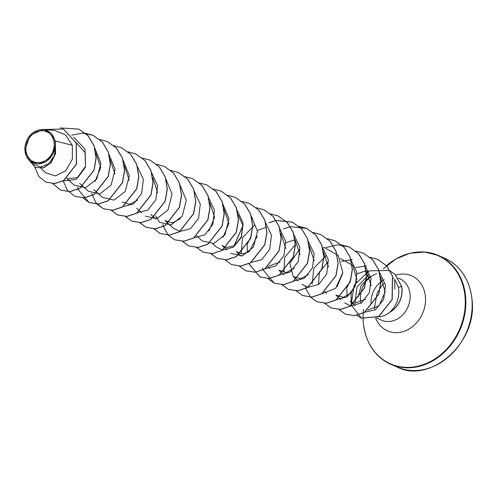 <?xml version="1.0" encoding="UTF-8"?>
<svg xmlns="http://www.w3.org/2000/svg" width="497" height="497" viewBox="0 0 497 497"><rect width="100%" height="100%" fill="white"/><g stroke="black" fill="none" stroke-linecap="round" stroke-linejoin="round"><path stroke-width="0.75" d="M25.95 150.019A16.364 13.686 113.5 0 1 38.934 131.071A16.364 13.686 113.5 0 1 54.154 143.36A16.364 13.686 113.5 0 1 41.17 162.308A16.364 13.686 113.5 0 1 25.95 150.019M24.937 150.262A17.544 14.668 113.5 0 1 38.853 129.947A17.544 14.668 113.5 0 1 55.173 143.117A17.544 14.668 113.5 0 1 41.251 163.432A17.544 14.668 113.5 0 1 24.937 150.262M29.665 160.835L33.659 164.439L40.866 167.011L48.787 163.712L54.477 155.3L55.496 144.397L52.999 154.232L46.296 161.568L37.561 164.053L29.665 160.835L24.85 150.361L30.031 135.314L43.369 129.437L51.104 132.991L55.273 141.018L55.583 153.411L51.272 162.513L43.804 167.824L35.629 167.545L43.394 167.868L50.706 162.991L55.204 154.43L55.403 143.285M377.993 316.881A22.645 18.936 -66.5 0 0 390.126 312.023L390.188 312.048A21.657 18.109 -66.5 0 0 402.042 289.124A21.657 18.109 -66.5 0 0 401.694 286.483L398.395 287.297L394.649 279.264L394.854 289.148M390.126 312.023L389.921 312.079A21.657 18.109 -66.5 0 0 401.924 289.068A21.657 18.109 -66.5 0 0 401.576 286.434L394.966 274.338L390.22 271.02L395.016 274.325L401.694 286.483M389.921 312.079C396.208 306.14 399.159 298.79 398.762 290.024L398.395 287.297M380.379 276.779L385.256 291.789L379.006 305.742L367.662 310.122M376.757 273.661A22.645 18.936 -66.5 0 0 360.455 299.405A22.645 18.936 -66.5 0 0 361.064 303.269M40.947 168.408L45.848 172.819L55.422 175.907L65.71 170.794L72.345 159.183L72.351 145.273L55.273 141.018M76.078 142.422L85.211 152.784L85.496 167.185L77.756 177.69L67.549 178.647M95.691 152.703L100.761 167.446L95.02 181.448M109.93 158.91L114.975 174.049M124.293 165.259L129.208 180.231M137.712 200.061L129.76 204.286L122.343 202.006M152.759 177.659L157.673 192.662M180.392 218.686L172.447 222.898L165.041 220.612L173.826 228.521L179.895 231.422M209.697 202.465L214.629 217.177L208.87 231.08M223.799 208.523L228.862 223.29L223.097 237.293M238.032 214.729L242.896 225.427L241.405 237.224L234.733 245.655L226.16 247.562M226.017 247.531L221.979 245.419L226.999 249.941M257.316 236.063L249.233 251.681L242.319 253.979L236.212 251.619L241.238 256.148M247.338 252.787L247.177 244.387L251.314 235.808M257.396 230.422L265.615 227.595M280.867 233.478L285.781 248.5M280.053 262.074L268.709 266.137M295.1 239.678L300.008 254.75M294.286 268.281L286.328 272.511L278.916 270.225L283.942 274.754M285.862 242.822L294.069 240.001M309.202 245.735L314.247 260.937M308.507 274.499L300.542 278.718L293.149 276.425L289.832 263.186L299.679 249.283M323.435 251.942L328.486 267.063M342.719 273.288L337.022 286.85M318.509 283.799L319.447 271.958L328.144 261.689M340.408 258.564L352.733 265.336L356.952 279.482M351.199 293.112L343.247 297.318L335.848 295.032L340.874 299.561M366.14 270.542L371.184 285.707M365.463 299.287L354.262 303.381M354.119 303.35L350.087 301.232L353.23 304.071M347.186 296.827L346.732 288.179L350.95 279.221M357.032 273.828L365.388 270.995M368.942 274.648L356.952 287.011L355.088 302.493M364.655 312.222L375.403 309.817L383.684 299.436L385.492 285.023L379.416 272.17M366.413 265.814L355.666 267.603M344.632 302.94L350.702 305.841M350.863 305.866L361.443 303.002L369.42 292.615L371.079 278.488L365.189 265.988M352.18 259.614L341.433 261.403M336.469 299.641L347.086 296.895L355.144 286.508L356.852 272.337L350.957 259.801M326.075 255.719L313.793 268.268L312.178 284.073M322.398 293.466L335.618 288.384L342.793 272.58L338.264 255.446L323.715 247.208M301.928 284.34L307.997 287.235M308.159 287.26L318.757 284.396L326.734 273.977L328.374 259.875L322.485 247.388M295.317 244.586L284.601 257.539L283.992 272.518M293.758 281.041L304.4 278.283L312.445 267.889L314.154 253.762L308.252 241.182M279.693 274.86L290.285 271.989L298.256 261.596L299.908 247.481L294.019 234.975M265.292 268.635L275.878 265.914L283.93 255.613L285.707 241.517L279.935 228.955M254.905 224.706L242.399 237.746L241.293 253.917M251.06 262.428L261.683 259.683L269.741 249.289L271.443 235.118L265.547 222.575M230.757 253.327L242.25 255.918L253.42 247.146L257.465 231.291L251.32 216.381M212.772 243.747L216.524 247.127L222.594 250.028M222.755 250.053L233.341 247.189L241.325 236.765L242.971 222.675L237.081 210.175M196.744 235.926L202.291 240.921L213.772 243.518L224.942 234.758L228.993 218.891L222.849 203.969M194.284 237.647L204.876 234.783L212.84 224.389L214.505 210.287L208.616 197.775M180.057 231.447L190.631 228.583L198.614 218.189L200.272 204.062L194.383 191.562M155.604 215.86L159.587 222.314L171.074 224.911L182.256 216.139L186.294 200.279L180.15 185.375M145.36 216.114L156.847 218.705L168.023 209.933L172.049 194.078L165.911 179.162M137.191 212.815L147.795 210.076L155.841 199.757L157.599 185.679L151.827 173.124M122.952 206.615L133.594 203.857L141.633 193.47L143.347 179.336L137.445 166.762M97.108 192.513L102.655 197.508L114.086 200.117L125.244 191.444L129.363 175.646L123.362 160.717M79.638 183.399L88.423 191.308L99.897 193.905L111.079 185.132L115.124 169.272L108.98 154.368M66.791 178.448L74.183 185.108L85.633 187.711L96.797 179.007L100.891 163.233L94.89 148.311M63.1 180.945L76.004 179.479L85.496 166.433L84.937 149.025L73.606 137.091M72.351 145.273L65.666 135.022L54.701 130.431L43.369 129.425M46.053 182.175L54.881 183.555L63.809 180.535L76.47 164.178L76.333 143.068L63.442 129.052M34.697 167.098L38.809 176.416L45.991 182.15L54.763 183.505L63.691 180.486L76.352 164.122L76.209 143.018L63.386 129.027L44.071 129.487M28.95 160.14L35.511 167.489M358.107 297.044L361.145 285.57L369.743 276.425M78.855 129.133L88.106 135.793L94.119 145.882L96.163 157.953L94.063 170.222L79.831 188.388L70.127 191.631L60.789 190.183L52.862 183.642M71.686 135.147L82.62 133.14L93.15 135.364L102.345 141.993L108.352 152.082L110.396 164.153L108.296 176.423L94.063 194.588L84.36 197.831L74.966 196.365M107.321 141.539L116.578 148.193L122.585 158.282L124.629 170.353L122.535 182.629L108.296 200.788L98.599 204.031L89.261 202.59L82.775 197.862M121.554 147.739L130.81 154.399L136.818 164.488L138.862 176.559L136.768 188.829L122.529 206.994L112.831 210.237L103.494 208.79L97.008 204.068M135.793 153.946L145.043 160.599L151.051 170.688L153.095 182.759L151.001 195.029L136.768 213.194L127.064 216.437L117.727 214.996L111.241 210.268M150.026 160.146L159.276 166.799L165.284 176.889L167.334 188.959L165.234 201.235L151.001 219.394L141.297 222.637L131.96 221.196L125.48 216.468M164.258 166.346L173.509 173.006L179.523 183.095L181.567 195.159L179.467 207.435L165.234 225.601L155.53 228.844L146.193 227.396L139.713 222.675M178.491 172.546L187.748 179.206L193.755 189.295L195.799 201.366L193.706 213.635L179.467 231.801L169.769 235.044L160.425 233.602L153.946 228.875M192.724 178.752L201.981 185.406L207.988 195.495L210.032 207.566L207.939 219.842L193.7 238.001L184.002 241.244L174.664 239.802L168.228 235.131M206.957 184.952L216.214 191.606L222.221 201.695L224.265 213.766L222.171 226.042L207.939 244.207L198.235 247.45L188.897 246.003L182.461 241.331M221.19 191.152L230.446 197.812L236.454 207.901L238.504 219.972L236.404 232.242L222.171 250.407L212.468 253.65L203.13 252.203L196.644 247.481M235.423 197.359L244.679 204.012L250.693 214.101L252.737 226.172L250.637 238.448L236.404 256.607L226.7 259.85L217.363 258.409L210.883 253.681M249.662 203.559L258.912 210.212L264.926 220.301L266.97 232.372L264.87 244.648L250.637 262.814L240.933 266.057L231.54 264.584M263.895 209.759L273.145 216.419L279.159 226.508L281.203 238.579L279.109 250.848L264.87 269.014L255.166 272.257L245.829 270.809L239.349 266.088M233.609 247.003L243.226 225.116M251.768 218.158L252.488 217.742M278.127 215.959L287.384 222.619L293.392 232.708L295.435 244.779L293.342 257.055L279.103 275.214L269.399 278.457L260.061 277.015L248.879 263.646M269.113 222.749L276.152 220.494M276.226 220.482L292.416 222.19L301.617 228.819L307.624 238.908L309.668 250.979L307.575 263.255L293.336 281.42L283.632 284.663L274.294 283.215L263.143 269.946M263.112 269.852L262.609 267.871M283.346 228.949L290.385 226.694M290.459 226.682L306.655 228.39L315.85 235.019L321.857 245.108L323.907 257.179L321.808 269.455L307.568 287.62L297.871 290.863L288.527 289.416L282.054 284.694M320.826 234.565L330.083 241.225L336.096 251.314L338.14 263.385L336.04 275.661L321.808 293.82L312.104 297.063L302.704 295.591M335.059 240.772L344.315 247.425L350.329 257.514L352.373 269.585L350.279 281.861L336.04 300.026L326.336 303.269L316.999 301.822L310.569 297.15M310.519 297.094L305.841 288.552M305.817 288.459L305.313 286.483M326.051 247.556L337.867 244.785L349.354 246.997L358.548 253.625L364.562 263.714L366.606 275.785L364.512 288.061L350.273 306.227L340.569 309.469L331.232 308.022L324.802 303.35M363.524 253.172L372.781 259.825L378.795 269.921L380.839 281.992L378.745 294.267L364.506 312.427L354.802 315.67L345.465 314.222L338.985 309.501M377.763 259.372L386.852 266.032L392.537 276.09L392.195 299.579L378.77 316.558L361.437 318.217L351.13 304.854L354.193 285.154L369.209 270.877L389.089 270.48M60.261 127.94L78.793 129.108L87.988 135.737L94.001 145.826L96.045 157.897L93.945 170.173L79.713 188.332L70.009 191.581L60.671 190.134L52.781 183.642M85.447 133.271L93.026 135.308L102.22 141.943L108.234 152.032L110.278 164.103L108.178 176.373L93.945 194.538L84.241 197.781L74.904 196.334L67.437 190.419L63.218 180.995M99.68 139.471L107.265 141.515L116.46 148.143L122.467 158.232L124.511 170.303L122.411 182.573L108.178 200.738L98.481 203.981L89.143 202.54L78.01 189.363M77.979 189.27L77.451 187.201M113.912 145.677L121.498 147.715L130.692 154.343L136.7 164.432L138.744 176.503L136.65 188.779L122.411 206.938L112.713 210.181L103.376 208.74L95.909 202.819L91.684 193.395M128.145 151.877L135.731 153.915L144.925 160.55L150.933 170.639L152.977 182.703L150.883 194.979L136.65 213.145L126.946 216.388L117.609 214.94L111.173 210.268M142.446 158.089L149.964 160.121L159.158 166.75L165.166 176.839L167.216 188.91L165.116 201.179L150.883 219.345L141.179 222.588L131.842 221.146L125.406 216.468M156.679 164.29L164.196 166.321L173.391 172.95L179.405 183.039L181.448 195.11L179.349 207.386L165.116 225.545L155.412 228.788L146.075 227.346L139.638 222.675M170.85 170.483L178.429 172.521L187.624 179.156L193.637 189.245L195.681 201.31L193.582 213.586L179.349 231.751L169.645 234.994L160.307 233.547L153.877 228.875M185.083 176.683L192.668 178.727L201.863 185.356L207.87 195.445L209.914 207.516L207.821 219.786L193.582 237.951L183.884 241.194L174.546 239.753L168.154 235.131M168.11 235.075L163.414 226.576M163.383 226.483L162.854 224.402M199.316 182.89L206.901 184.927L216.096 191.556L222.103 201.645L224.147 213.716L222.053 225.992L207.814 244.151L198.117 247.394L188.779 245.953L182.393 241.331M213.548 189.09L221.134 191.128L230.328 197.756L236.336 207.845L238.38 219.916L236.286 232.192L222.053 250.358L212.349 253.6L203.012 252.153L196.576 247.481M227.781 195.29L235.367 197.328L244.561 203.963L250.569 214.052L252.619 226.123L250.519 238.392L236.286 256.558L226.582 259.801L217.245 258.353L210.809 253.681M242.02 201.496L249.6 203.534L258.794 210.163L264.808 220.252L266.852 232.323L264.752 244.599L250.519 262.758L240.815 266.001L231.478 264.559L225.042 259.888M256.253 207.696L263.832 209.734L273.027 216.363L279.041 226.452L281.085 238.523L278.991 250.799L264.752 268.964L255.048 272.207L245.711 270.759L239.281 266.088M233.478 247.096L243.213 224.948M251.743 218.046L252.426 217.661M270.554 213.909L278.065 215.934L287.266 222.563L293.273 232.658L295.317 244.729L293.224 256.999L278.985 275.164L269.281 278.407L259.943 276.959L248.792 263.696M268.952 222.712L276.108 220.426M276.183 220.413L292.298 222.14L301.499 228.769L307.506 238.858L309.55 250.929L307.457 263.205L293.218 281.364L283.514 284.607L274.176 283.166L267.746 278.494M298.952 226.303L306.531 228.34L315.732 234.969L321.739 245.058L323.789 257.129L321.689 269.405L307.45 287.57L297.746 290.813L288.409 289.366L281.979 284.694M313.191 232.503L320.77 234.541L329.965 241.169L335.972 251.258L338.022 263.329L335.922 275.605L321.683 293.77L311.986 297.013L302.642 295.566L296.212 290.894M327.424 238.709L335.003 240.741L344.197 247.376L350.211 257.465L352.255 269.536L350.155 281.811L335.922 299.971L326.218 303.213L316.881 301.766L310.495 297.15M341.656 244.909L349.236 246.947L358.43 253.576L364.444 263.665L366.488 275.736L364.394 288.012L350.155 306.177L340.451 309.42L331.114 307.972L324.727 303.35M355.889 251.109L363.469 253.147L372.663 259.776L378.677 269.865L380.721 281.936L378.627 294.212L364.388 312.377L354.684 315.62L345.347 314.172L338.917 309.501M370.122 257.309L377.701 259.347L386.734 265.976L392.419 276.04L392.077 299.529L378.652 316.508L361.319 318.167L356.877 315.297M351.286 305.922L351.093 293.236L356.753 280.836M366.332 272.226L368.687 271.008M404.036 255.16A59.391 49.663 113.5 0 1 438.255 255.408L444.567 258.16A59.391 49.663 113.5 0 1 472.02 300.517A59.391 49.663 113.5 0 1 449.182 356.337A59.391 49.663 113.5 0 1 397.122 367.059L390.804 364.307A59.391 49.663 113.5 0 1 367.326 339.408M383.181 268.79L395.997 258.894L410.224 253.184L424.68 252.022L438.255 255.408A59.391 49.663 113.5 0 1 465.708 297.765A59.391 49.663 113.5 0 1 442.87 353.584A59.391 49.663 113.5 0 1 390.804 364.307C374.583 356.666 365.388 342.508 363.22 321.826L363.077 318.813M386.511 265.721A59.118 49.427 113.5 0 1 465.13 297.672A59.118 49.427 113.5 0 1 418.232 366.121A59.118 49.427 113.5 0 1 363.251 321.745A59.118 49.427 113.5 0 1 363.574 309.333M395.836 275.127A30.05 25.123 113.5 0 1 425.463 297.225A30.05 25.123 113.5 0 1 405.658 330.704A30.05 25.123 113.5 0 1 375.589 318.024M398.221 278.047L399.631 278.662A22.645 18.936 113.5 0 1 410.1 294.814A22.645 18.936 113.5 0 1 401.396 316.098A22.645 18.936 113.5 0 1 381.541 320.186L376.092 317.807M371.073 304.034A22.645 18.936 113.5 0 1 384.113 279.705M444.567 258.16C460.794 265.796 469.988 279.954 472.15 300.642C477.114 343.589 429.756 384.106 397.122 367.059M384.162 283.352L381.354 286.353L377.074 293.404L374.508 307.376L374.67 308.948M93.871 189.599L97.021 192.438M136.576 208.206L141.602 212.735M150.808 214.412L155.828 218.935M267.827 266.858L269.703 268.554M293.149 276.431L296.293 279.264M296.38 279.345L298.169 280.954M324.852 291.745L326.641 293.36M353.317 304.152L355.113 305.767M393.761 278.158L393.096 278.301"/></g></svg>

